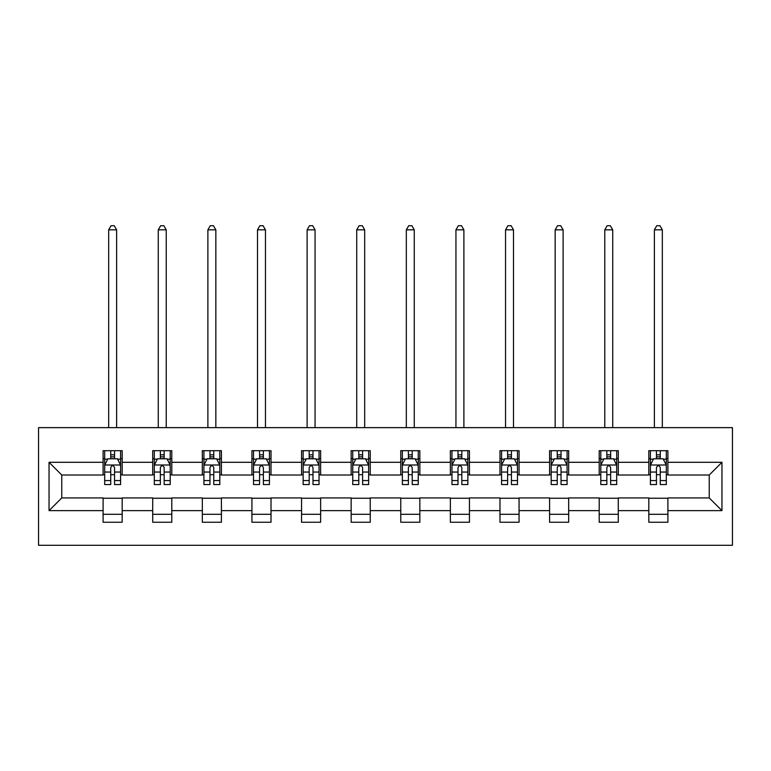 <?xml version="1.0" encoding="UTF-8"?>
<svg xmlns="http://www.w3.org/2000/svg" width="771" height="771" viewBox="0 0 771 771"><rect width="100%" height="100%" fill="white"/><g stroke="black" fill="none" stroke-linecap="round" stroke-linejoin="round"><path stroke-width="1.16" d="M38.55 545.299L732.45 545.299L732.45 427.635L38.55 427.635L38.55 545.299M667.898 462.301L667.898 450.688L648.816 450.688L648.816 462.301L618.284 462.301L618.284 450.688L599.202 450.688L599.202 462.301L568.67 462.301L568.67 450.688L549.598 450.688L549.598 462.301L519.066 462.301L519.066 450.688L499.984 450.688L499.984 462.301L469.452 462.301L469.452 450.688L450.37 450.688L450.37 462.301L419.848 462.301L419.848 450.688L400.766 450.688L400.766 462.301L370.234 462.301L370.234 450.688L351.152 450.688L351.152 462.301L320.63 462.301L320.63 450.688L301.548 450.688L301.548 462.301L271.016 462.301L271.016 450.688L251.934 450.688L251.934 462.301L221.402 462.301L221.402 450.688L202.33 450.688L202.33 462.301L171.798 462.301L171.798 450.688L152.716 450.688L152.716 462.301L122.184 462.301L122.184 450.688L103.102 450.688L103.102 462.301L49.045 462.301L49.045 510.633L61.767 497.921L103.102 497.921L103.102 522.246L122.184 522.246L122.184 497.921L152.716 497.921L152.716 522.246L171.798 522.246L171.798 497.921L202.33 497.921L202.33 522.246L221.402 522.246L221.402 497.921L251.934 497.921L251.934 522.246L271.016 522.246L271.016 497.921L301.548 497.921L301.548 522.246L320.63 522.246L320.63 497.921L351.152 497.921L351.152 522.246L370.234 522.246L370.234 497.921L400.766 497.921L400.766 522.246L419.848 522.246L419.848 497.921L450.37 497.921L450.37 522.246L469.452 522.246L469.452 497.921L499.984 497.921L499.984 522.246L519.066 522.246L519.066 497.921L549.598 497.921L549.598 522.246L568.67 522.246L568.67 497.921L599.202 497.921L599.202 522.246L618.284 522.246L618.284 497.921L648.816 497.921L648.816 522.246L667.898 522.246L667.898 497.921L709.233 497.921L709.233 475.023L667.898 475.023L667.898 462.301L721.955 462.301L721.955 510.633L667.898 510.633M648.816 510.633L618.284 510.633M599.202 510.633L568.67 510.633M549.598 510.633L519.066 510.633M499.984 510.633L469.452 510.633M450.37 510.633L419.848 510.633M400.766 510.633L370.234 510.633M351.152 510.633L320.63 510.633M301.548 510.633L271.016 510.633M251.934 510.633L221.402 510.633M202.33 510.633L171.798 510.633M152.716 510.633L122.184 510.633M103.102 510.633L49.045 510.633M648.816 462.301L648.816 475.023L618.284 475.023L618.284 462.301M599.202 462.301L599.202 475.023L568.67 475.023L568.67 462.301M549.598 462.301L549.598 475.023L519.066 475.023L519.066 462.301M499.984 462.301L499.984 475.023L469.452 475.023L469.452 462.301M450.37 462.301L450.37 475.023L419.848 475.023L419.848 462.301M400.766 462.301L400.766 475.023L370.234 475.023L370.234 462.301M351.152 462.301L351.152 475.023L320.63 475.023L320.63 462.301M301.548 462.301L301.548 475.023L271.016 475.023L271.016 462.301M251.934 462.301L251.934 475.023L221.402 475.023L221.402 462.301M202.33 462.301L202.33 475.023L171.798 475.023L171.798 462.301M152.716 462.301L152.716 475.023L122.184 475.023L122.184 462.301M103.102 462.301L103.102 475.023L61.767 475.023L49.045 462.301M61.767 475.023L61.767 497.921M721.955 510.633L709.233 497.921M709.233 475.023L721.955 462.301M103.102 458.639L104.692 458.639M110.735 458.639L114.551 458.639M120.594 458.639L122.184 458.639M103.102 474.705L104.692 474.705M110.735 474.705L114.551 474.705M120.594 474.705L122.184 474.705M103.102 498.239L122.184 498.239M103.102 514.296L122.184 514.296M152.716 498.239L171.798 498.239M152.716 514.296L171.798 514.296M152.716 458.639L154.306 458.639M160.349 458.639L164.165 458.639M170.208 458.639L171.798 458.639M152.716 474.705L154.306 474.705M160.349 474.705L164.165 474.705M170.208 474.705L171.798 474.705M202.33 498.239L221.402 498.239M202.33 514.296L221.402 514.296M202.33 458.639L203.92 458.639M209.963 458.639L213.769 458.639M219.812 458.639L221.402 458.639M202.33 474.705L203.92 474.705M209.963 474.705L213.769 474.705M219.812 474.705L221.402 474.705M251.934 498.239L271.016 498.239M251.934 514.296L271.016 514.296M251.934 458.639L253.524 458.639M259.567 458.639L263.383 458.639M269.426 458.639L271.016 458.639M251.934 474.705L253.524 474.705M259.567 474.705L263.383 474.705M269.426 474.705L271.016 474.705M301.548 498.239L320.63 498.239M301.548 514.296L320.63 514.296M301.548 458.639L303.138 458.639M309.181 458.639L312.997 458.639M319.04 458.639L320.63 458.639M301.548 474.705L303.138 474.705M309.181 474.705L312.997 474.705M319.04 474.705L320.63 474.705M351.152 498.239L370.234 498.239M351.152 514.296L370.234 514.296M351.152 458.639L352.742 458.639M358.785 458.639L362.601 458.639M368.644 458.639L370.234 458.639M351.152 474.705L352.742 474.705M358.785 474.705L362.601 474.705M368.644 474.705L370.234 474.705M400.766 498.239L419.848 498.239M400.766 514.296L419.848 514.296M400.766 458.639L402.356 458.639M408.399 458.639L412.215 458.639M418.258 458.639L419.848 458.639M400.766 474.705L402.356 474.705M408.399 474.705L412.215 474.705M418.258 474.705L419.848 474.705M450.37 498.239L469.452 498.239M450.37 514.296L469.452 514.296M450.37 458.639L451.96 458.639M458.003 458.639L461.819 458.639M467.862 458.639L469.452 458.639M450.37 474.705L451.96 474.705M458.003 474.705L461.819 474.705M467.862 474.705L469.452 474.705M499.984 498.239L519.066 498.239M499.984 514.296L519.066 514.296M499.984 458.639L501.574 458.639M507.617 458.639L511.433 458.639M517.476 458.639L519.066 458.639M499.984 474.705L501.574 474.705M507.617 474.705L511.433 474.705M517.476 474.705L519.066 474.705M549.598 498.239L568.67 498.239M549.598 514.296L568.67 514.296M549.598 458.639L551.188 458.639M557.231 458.639L561.037 458.639M567.08 458.639L568.67 458.639M549.598 474.705L551.188 474.705M557.231 474.705L561.037 474.705M567.08 474.705L568.67 474.705M599.202 498.239L618.284 498.239M599.202 514.296L618.284 514.296M599.202 458.639L600.792 458.639M606.835 458.639L610.651 458.639M616.694 458.639L618.284 458.639M599.202 474.705L600.792 474.705M606.835 474.705L610.651 474.705M616.694 474.705L618.284 474.705M648.816 498.239L667.898 498.239M648.816 514.296L667.898 514.296M648.816 458.639L650.406 458.639M656.449 458.639L660.265 458.639M666.308 458.639L667.898 458.639M648.816 474.705L650.406 474.705M656.449 474.705L660.265 474.705M666.308 474.705L667.898 474.705M114.551 454.823L110.735 454.823M120.594 480.574L114.551 480.574L114.551 484.564L120.594 484.564L120.594 465.164L117.414 458.803L107.873 458.803L104.692 465.164L104.692 484.564L110.735 484.564L110.735 480.574L104.692 480.574M104.692 465.164L104.692 450.688M120.594 465.164L120.594 450.688M110.735 458.803L110.735 450.688M114.551 450.688L114.551 458.803M114.551 480.574L114.551 467.544C113.289 465.096 112.017 465.096 110.735 467.544L110.735 480.574M116.623 427.635L116.623 229.835L108.672 229.835L108.672 427.635M108.672 229.835L111.053 225.701L114.233 225.701L116.623 229.835M164.165 454.823L160.349 454.823M170.208 480.574L164.165 480.574L164.165 484.564L170.208 484.564L170.208 465.164L167.028 458.803L157.486 458.803L154.306 465.164L154.306 484.564L160.349 484.564L160.349 480.574L154.306 480.574M154.306 465.164L154.306 450.688M170.208 465.164L170.208 450.688M160.349 458.803L160.349 450.688M164.165 450.688L164.165 458.803M164.165 480.574L164.165 467.544C162.893 465.096 161.621 465.096 160.349 467.544L160.349 480.574M166.228 427.635L166.228 229.835L158.277 229.835L158.277 427.635M158.277 229.835L160.667 225.701L163.847 225.701L166.228 229.835M213.769 454.823L209.963 454.823M219.812 480.574L213.769 480.574L213.769 484.564L219.812 484.564L219.812 465.164L216.632 458.803L207.1 458.803L203.92 465.164L203.92 484.564L209.963 484.564L209.963 480.574L203.92 480.574M203.92 465.164L203.92 450.688M219.812 465.164L219.812 450.688M209.963 458.803L209.963 450.688M213.769 450.688L213.769 458.803M213.769 480.574L213.769 467.544C212.507 465.096 211.235 465.096 209.963 467.544L209.963 480.574M215.841 427.635L215.841 229.835L207.891 229.835L207.891 427.635M207.891 229.835L210.281 225.701L213.451 225.701L215.841 229.835M263.383 454.823L259.567 454.823M269.426 480.574L263.383 480.574L263.383 484.564L269.426 484.564L269.426 465.164L266.246 458.803L256.704 458.803L253.524 465.164L253.524 484.564L259.567 484.564L259.567 480.574L253.524 480.574M253.524 465.164L253.524 450.688M269.426 465.164L269.426 450.688M259.567 458.803L259.567 450.688M263.383 450.688L263.383 458.803M263.383 480.574L263.383 467.544C262.111 465.096 260.839 465.096 259.567 467.544L259.567 480.574M265.455 427.635L265.455 229.835L257.504 229.835L257.504 427.635M257.504 229.835L259.885 225.701L263.065 225.701L265.455 229.835M312.997 454.823L309.181 454.823M319.04 480.574L312.997 480.574L312.997 484.564L319.04 484.564L319.04 465.164L315.859 458.803L306.318 458.803L303.138 465.164L303.138 484.564L309.181 484.564L309.181 480.574L303.138 480.574M303.138 465.164L303.138 450.688M319.04 465.164L319.04 450.688M309.181 458.803L309.181 450.688M312.997 450.688L312.997 458.803M312.997 480.574L312.997 467.544C311.725 465.096 310.453 465.096 309.181 467.544L309.181 480.574M315.06 427.635L315.06 229.835L307.109 229.835L307.109 427.635M307.109 229.835L309.499 225.701L312.679 225.701L315.06 229.835M362.601 454.823L358.785 454.823M368.644 480.574L362.601 480.574L362.601 484.564L368.644 484.564L368.644 465.164L365.464 458.803L355.923 458.803L352.742 465.164L352.742 484.564L358.785 484.564L358.785 480.574L352.742 480.574M352.742 465.164L352.742 450.688M368.644 465.164L368.644 450.688M358.785 458.803L358.785 450.688M362.601 450.688L362.601 458.803M362.601 480.574L362.601 467.544C361.329 465.096 360.057 465.096 358.785 467.544L358.785 480.574M364.673 427.635L364.673 229.835L356.722 229.835L356.722 427.635M356.722 229.835L359.103 225.701L362.283 225.701L364.673 229.835M412.215 454.823L408.399 454.823M418.258 480.574L412.215 480.574L412.215 484.564L418.258 484.564L418.258 465.164L415.077 458.803L405.536 458.803L402.356 465.164L402.356 484.564L408.399 484.564L408.399 480.574L402.356 480.574M402.356 465.164L402.356 450.688M418.258 465.164L418.258 450.688M408.399 458.803L408.399 450.688M412.215 450.688L412.215 458.803M412.215 480.574L412.215 467.544C410.943 465.096 409.671 465.096 408.399 467.544L408.399 480.574M414.278 427.635L414.278 229.835L406.327 229.835L406.327 427.635M406.327 229.835L408.717 225.701L411.897 225.701L414.278 229.835M461.819 454.823L458.003 454.823M467.862 480.574L461.819 480.574L461.819 484.564L467.862 484.564L467.862 465.164L464.682 458.803L455.141 458.803L451.96 465.164L451.96 484.564L458.003 484.564L458.003 480.574L451.96 480.574M451.96 465.164L451.96 450.688M467.862 465.164L467.862 450.688M458.003 458.803L458.003 450.688M461.819 450.688L461.819 458.803M461.819 480.574L461.819 467.544C460.557 465.096 459.285 465.096 458.003 467.544L458.003 480.574M463.891 427.635L463.891 229.835L455.94 229.835L455.94 427.635M455.94 229.835L458.321 225.701L461.501 225.701L463.891 229.835M511.433 454.823L507.617 454.823M517.476 480.574L511.433 480.574L511.433 484.564L517.476 484.564L517.476 465.164L514.296 458.803L504.754 458.803L501.574 465.164L501.574 484.564L507.617 484.564L507.617 480.574L501.574 480.574M501.574 465.164L501.574 450.688M517.476 465.164L517.476 450.688M507.617 458.803L507.617 450.688M511.433 450.688L511.433 458.803M511.433 480.574L511.433 467.544C510.161 465.096 508.889 465.096 507.617 467.544L507.617 480.574M513.496 427.635L513.496 229.835L505.545 229.835L505.545 427.635M505.545 229.835L507.935 225.701L511.115 225.701L513.496 229.835M561.037 454.823L557.231 454.823M567.08 480.574L561.037 480.574L561.037 484.564L567.08 484.564L567.08 465.164L563.9 458.803L554.368 458.803L551.188 465.164L551.188 484.564L557.231 484.564L557.231 480.574L551.188 480.574M551.188 465.164L551.188 450.688M567.08 465.164L567.08 450.688M557.231 458.803L557.231 450.688M561.037 450.688L561.037 458.803M561.037 480.574L561.037 467.544C559.775 465.096 558.503 465.096 557.231 467.544L557.231 480.574M563.109 427.635L563.109 229.835L555.159 229.835L555.159 427.635M555.159 229.835L557.549 225.701L560.719 225.701L563.109 229.835M610.651 454.823L606.835 454.823M616.694 480.574L610.651 480.574L610.651 484.564L616.694 484.564L616.694 465.164L613.514 458.803L603.972 458.803L600.792 465.164L600.792 484.564L606.835 484.564L606.835 480.574L600.792 480.574M600.792 465.164L600.792 450.688M616.694 465.164L616.694 450.688M606.835 458.803L606.835 450.688M610.651 450.688L610.651 458.803M610.651 480.574L610.651 467.544C609.379 465.096 608.107 465.096 606.835 467.544L606.835 480.574M612.723 427.635L612.723 229.835L604.772 229.835L604.772 427.635M604.772 229.835L607.153 225.701L610.333 225.701L612.723 229.835M660.265 454.823L656.449 454.823M666.308 480.574L660.265 480.574L660.265 484.564L666.308 484.564L666.308 465.164L663.127 458.803L653.586 458.803L650.406 465.164L650.406 484.564L656.449 484.564L656.449 480.574L650.406 480.574M650.406 465.164L650.406 450.688M666.308 465.164L666.308 450.688M656.449 458.803L656.449 450.688M660.265 450.688L660.265 458.803M660.265 480.574L660.265 467.544C658.993 465.096 657.721 465.096 656.449 467.544L656.449 480.574M662.328 427.635L662.328 229.835L654.377 229.835L654.377 427.635M654.377 229.835L656.767 225.701L659.947 225.701L662.328 229.835M120.517 465L104.779 465M104.692 459.179L107.689 459.179M117.606 459.179L120.594 459.179M110.735 472.045L104.692 472.045M120.594 472.045L114.551 472.045M114.551 456.846L110.735 456.846M170.131 465L154.383 465M154.306 459.179L157.294 459.179M167.22 459.179L170.208 459.179M160.349 472.045L154.306 472.045M170.208 472.045L164.165 472.045M164.165 456.846L160.349 456.846M219.735 465L203.997 465M203.92 459.179L206.907 459.179M216.824 459.179L219.812 459.179M209.963 472.045L203.92 472.045M219.812 472.045L213.769 472.045M213.769 456.846L209.963 456.846M269.349 465L253.601 465M253.524 459.179L256.512 459.179M266.438 459.179L269.426 459.179M259.567 472.045L253.524 472.045M269.426 472.045L263.383 472.045M263.383 456.846L259.567 456.846M318.953 465L303.215 465M303.138 459.179L306.126 459.179M316.043 459.179L319.04 459.179M309.181 472.045L303.138 472.045M319.04 472.045L312.997 472.045M312.997 456.846L309.181 456.846M368.567 465L352.829 465M352.742 459.179L355.73 459.179M365.656 459.179L368.644 459.179M358.785 472.045L352.742 472.045M368.644 472.045L362.601 472.045M362.601 456.846L358.785 456.846M418.171 465L402.433 465M402.356 459.179L405.344 459.179M415.27 459.179L418.258 459.179M408.399 472.045L402.356 472.045M418.258 472.045L412.215 472.045M412.215 456.846L408.399 456.846M467.785 465L452.047 465M451.96 459.179L454.957 459.179M464.874 459.179L467.862 459.179M458.003 472.045L451.96 472.045M467.862 472.045L461.819 472.045M461.819 456.846L458.003 456.846M517.399 465L501.651 465M501.574 459.179L504.562 459.179M514.488 459.179L517.476 459.179M507.617 472.045L501.574 472.045M517.476 472.045L511.433 472.045M511.433 456.846L507.617 456.846M567.003 465L551.265 465M551.188 459.179L554.176 459.179M564.093 459.179L567.08 459.179M557.231 472.045L551.188 472.045M567.08 472.045L561.037 472.045M561.037 456.846L557.231 456.846M616.617 465L600.869 465M600.792 459.179L603.78 459.179M613.706 459.179L616.694 459.179M606.835 472.045L600.792 472.045M616.694 472.045L610.651 472.045M610.651 456.846L606.835 456.846M666.221 465L650.483 465M650.406 459.179L653.394 459.179M663.311 459.179L666.308 459.179M656.449 472.045L650.406 472.045M666.308 472.045L660.265 472.045M660.265 456.846L656.449 456.846"/></g></svg>
